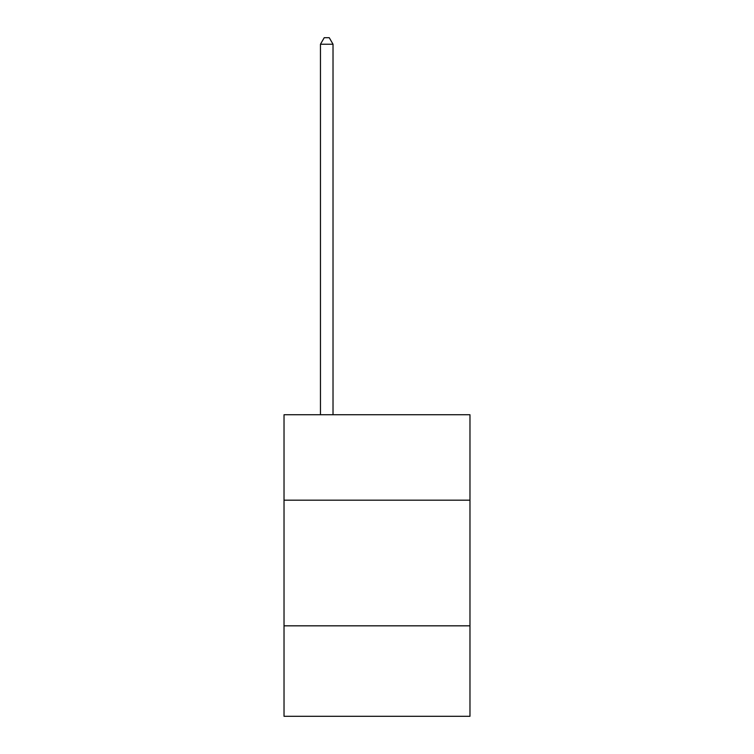 <?xml version="1.0" encoding="UTF-8"?>
<svg xmlns="http://www.w3.org/2000/svg" width="754" height="754" viewBox="0 0 754 754"><rect width="100%" height="100%" fill="white"/><g stroke="black" fill="none" stroke-linecap="round" stroke-linejoin="round"><path stroke-width="1.13" d="M469.978 500.185L469.978 414.747L284.022 414.747L284.022 500.185L469.978 500.185L469.978 716.3L284.022 716.3L284.022 500.185M469.978 625.829L284.022 625.829M333.023 414.747L333.023 44.232L320.459 44.232L320.459 414.747M320.459 44.232L324.229 37.7L329.253 37.7L333.023 44.232"/></g></svg>
